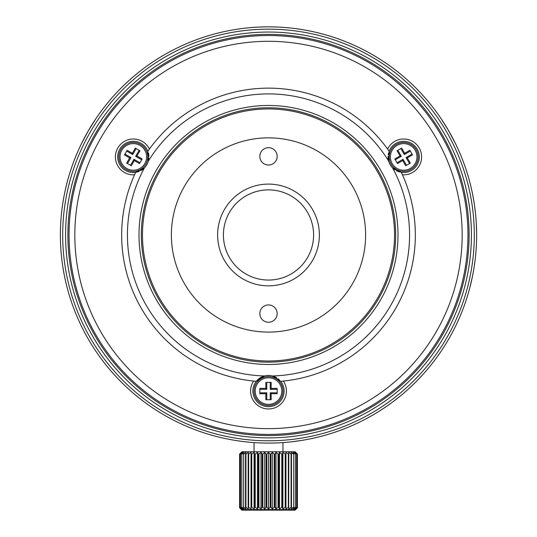 <?xml version="1.0" encoding="UTF-8"?>
<svg xmlns="http://www.w3.org/2000/svg" width="537" height="537" viewBox="0 0 537 537"><rect width="100%" height="100%" fill="white"/><g stroke="black" fill="none" stroke-linecap="round" stroke-linejoin="round"><path stroke-width="0.81" d="M217.626 234.971A50.874 50.874 0 0 0 268.5 285.845A50.874 50.874 0 0 0 319.374 234.971A50.874 50.874 0 0 0 268.5 184.097A50.874 50.874 0 0 0 217.626 234.971M223.405 234.971A45.095 45.095 0 0 0 268.5 280.059A45.095 45.095 0 0 0 313.595 234.971A45.095 45.095 0 0 0 268.5 189.876A45.095 45.095 0 0 0 223.405 234.971M268.5 332.094A97.123 97.123 0 0 1 171.377 234.971A97.123 97.123 0 0 1 268.5 137.848A97.123 97.123 0 0 1 365.623 234.971A97.123 97.123 0 0 1 268.5 332.094M268.5 360.998A126.027 126.027 0 0 1 142.473 234.971A126.027 126.027 0 0 1 268.5 108.944A126.027 126.027 0 0 1 394.527 234.971A126.027 126.027 0 0 1 268.5 360.998M277.173 313.595A8.673 8.673 0 0 0 268.5 304.922A8.673 8.673 0 0 0 259.827 313.595A8.673 8.673 0 0 0 268.5 322.267A8.673 8.673 0 0 0 277.173 313.595M277.173 156.348A8.673 8.673 0 0 0 268.5 147.675A8.673 8.673 0 0 0 259.827 156.348A8.673 8.673 0 0 0 268.5 165.02A8.673 8.673 0 0 0 277.173 156.348M268.5 440.776A205.805 205.805 0 0 1 62.695 234.971A205.805 205.805 0 0 1 268.5 29.159A205.805 205.805 0 0 1 474.305 234.971A205.805 205.805 0 0 1 268.5 440.776M268.5 443.092A208.121 208.121 0 0 1 60.379 234.971A208.121 208.121 0 0 1 268.5 26.85A208.121 208.121 0 0 1 476.621 234.971A208.121 208.121 0 0 1 268.5 443.092M155.757 409.906L154.408 409.026A208.121 208.121 0 0 1 154.018 408.771M163.577 414.705L163.141 414.45M159.348 412.168L159.731 412.409M156.227 410.208L157.307 410.899M157.187 410.818L157.193 410.825A208.121 208.121 0 0 1 156.468 410.362M231.997 439.863L232.467 439.944A208.121 208.121 0 0 0 234.75 440.333L240.314 441.172A208.121 208.121 0 0 0 242.496 441.461M249.799 27.689A208.121 208.121 0 0 1 257.357 27.145L257.74 27.125M250.564 27.622L248.846 27.783L250.551 27.629M254.129 27.347L253.424 27.394M252.417 27.474L251.168 27.575M261.17 26.978L258.075 27.112M256.72 27.186L255.907 27.233M251.289 27.562L252.363 27.474M229.957 30.448A208.121 208.121 0 0 0 227.54 30.918M232.367 30.012L231.944 30.085M236.052 29.394L234.703 29.616M230.098 30.421L228.722 30.69M232.984 29.904L231.742 30.119M202.583 37.563L203.04 37.409M203.872 37.14L203.134 37.382M202.657 37.536L201.717 37.852M205.966 36.469L205.597 36.583M210.282 35.16L209.92 35.267M208.195 35.778L207.752 35.912M212.008 34.663L211.189 34.898M210.329 35.147L209.799 35.301M210.652 35.053L212.095 34.637M138.392 72.535L137.794 73.012A208.121 208.121 0 0 0 135.868 74.589M142.728 69.152L139.237 71.857M137.579 73.186L136.807 73.817M182.392 424.445L183.298 424.848M179.237 422.975L179.673 423.183M177.129 421.961L177.552 422.163M173.572 420.182L172.974 419.867M173.478 420.135L174.337 420.572M175.136 420.968L175.626 421.216M182.466 424.478L182.023 424.27M181.231 423.908L181.936 424.23M88.263 130.914L81.658 143.298M87.638 131.995L95.687 118.999M184.198 44.685L184.735 44.45M186.936 43.497L188.474 42.853M186.359 43.745L185.822 43.974M183.627 44.94L183.07 45.195M354.608 45.497L353.702 45.088M357.763 46.967L357.327 46.759M359.871 47.981L359.448 47.773M363.428 49.76L364.026 50.069M362.166 49.122L362.663 49.37M361.864 48.968L361.374 48.719M354.534 45.464L354.977 45.665M355.769 46.034L355.064 45.705M381.243 60.03L382.592 60.909A208.121 208.121 0 0 1 382.982 61.164M373.423 55.237L373.859 55.492M377.652 57.774L377.269 57.533M380.773 59.735L379.693 59.043M379.813 59.117L379.807 59.117A208.121 208.121 0 0 1 380.532 59.573M377.484 57.667L375.188 56.278M304.533 29.991A208.121 208.121 0 0 0 302.25 29.602L296.686 28.77A208.121 208.121 0 0 0 294.504 28.481M287.201 442.246A208.121 208.121 0 0 1 282.952 442.589L283.576 442.542M284.583 442.468L285.832 442.367M285.711 442.374L284.637 442.461M307.043 439.488A208.121 208.121 0 0 0 309.46 439.018M304.633 439.931L305.056 439.857M300.948 440.541L302.297 440.327M309.332 439.044L308.278 439.253M304.016 440.038L305.258 439.816M306.902 439.514L308.245 439.259M334.417 432.372L333.96 432.527M333.128 432.802L333.866 432.56M334.343 432.399L335.283 432.084M331.034 433.473L331.403 433.359M328.805 434.164L329.248 434.024M324.992 435.279L325.811 435.044M325.113 435.238L324.657 435.366A208.121 208.121 0 0 1 322.797 435.883M326.671 434.795L327.201 434.641M326.348 434.889L324.905 435.299M393.191 401.602L392.822 401.877M398.608 397.407L399.206 396.93A208.121 208.121 0 0 0 401.132 395.353M394.272 400.783L397.763 398.078M399.206 396.93L400.193 396.125M448.106 129.826L455.342 143.298M448.724 130.887L441.313 118.999M353.245 425.056L353.185 425.082A208.121 208.121 0 0 1 352.802 425.25L352.265 425.485M350.064 426.438L348.526 427.09M350.641 426.197L351.178 425.962M351.285 425.915A208.121 208.121 0 0 0 352.238 425.499L352.44 425.411M353.373 424.995L353.917 424.754M67.897 234.971A200.603 200.603 0 0 0 268.5 435.574A200.603 200.603 0 0 0 469.103 234.971A200.603 200.603 0 0 0 268.5 34.368A200.603 200.603 0 0 0 67.897 234.971M65.581 234.971A202.919 202.919 0 0 0 268.5 437.883A202.919 202.919 0 0 0 471.419 234.971A202.919 202.919 0 0 0 268.5 32.052A202.919 202.919 0 0 0 65.581 234.971M356.232 46.242L355.293 45.813M357.823 46.994L358.367 47.256M357.682 46.927L357.145 46.672M360.032 48.061L359.475 47.786M361.844 48.954L360.931 48.505L361.844 48.954M357.159 46.679L355.856 46.068M355.83 46.061L356.602 46.417M360.582 48.33L360.22 48.149M306.446 439.602L307.318 439.441M330.154 433.748L330.973 433.493M331.671 433.272L332.067 433.144M328.08 434.379L328.429 434.272M332.645 432.956L333.564 432.654M331.154 433.433L331.638 433.278M326.691 434.789L327.671 434.5L326.691 434.789M333.625 432.634L332.712 432.936L333.625 432.634M393.869 401.092L394.621 400.521M395.373 399.944L396.575 399.011M393.923 401.045L398.743 397.299M230.554 30.341L229.682 30.502M233.582 29.803L233.024 29.897M206.846 36.194L206.027 36.449M205.329 36.67L204.933 36.798M208.92 35.563L208.571 35.664M204.355 36.979L203.375 37.301M205.846 36.503L205.362 36.657M208.369 35.724L207.779 35.905M210.309 35.153L209.329 35.435L210.309 35.153M141.627 69.991L140.425 70.924M142.594 69.253L143.07 68.89M180.768 423.693L181.707 424.129M178.224 422.491L178.633 422.686M179.318 423.008L179.855 423.263M176.968 421.881L177.525 422.149M175.156 420.981L176.069 421.438L175.156 420.981M179.841 423.263L181.144 423.868M181.17 423.881L180.398 423.518M178.405 422.579L179.177 422.948M176.418 421.605L177.069 421.928M262.815 507.257L262.815 454.074L262.163 454.074L262.163 507.257L262.815 507.257L264.721 508.995L266.151 507.257L266.815 507.257L266.815 454.074L266.151 454.074L266.151 507.257M262.163 507.257L261.009 508.995L258.928 507.257L258.928 454.074L258.304 454.074L258.304 507.257L258.928 507.257M258.304 507.257L257.451 508.995L255.223 507.257L255.223 454.074L254.639 454.074L254.639 507.257L255.223 507.257M254.639 507.257L254.102 508.995L251.779 507.257L251.779 454.074L251.242 454.074L251.242 507.257L251.779 507.257M251.242 507.257L251.034 508.995L248.658 507.257L248.658 454.074L248.181 454.074L248.181 507.257L248.658 507.257M248.181 507.257L248.309 508.995L245.926 507.257L245.926 454.074L245.516 454.074L245.516 507.257L245.926 507.257M245.516 507.257L245.973 508.995L243.637 507.257L243.637 454.074L243.637 507.257M243.301 507.257L244.08 508.995L241.825 507.257L241.825 454.074L241.825 507.257M241.576 507.257L242.657 508.995L240.536 507.257L240.536 454.074L240.536 507.257M240.375 507.257L241.744 508.995L239.791 507.257L239.791 454.074L239.791 507.257M239.717 507.257L241.348 508.995L239.603 507.257L239.603 454.074L241.348 452.342L239.717 454.074M240.328 507.995L241.905 509.573L295.095 509.573L297.283 507.257L297.209 454.074L297.283 507.257M266.815 454.074L268.5 452.342L270.185 454.074L270.185 507.257L268.5 508.995L266.815 507.257M262.815 454.074L264.721 452.342L264.721 508.995M264.721 452.342L266.151 454.074M297.283 454.074L295.095 451.758L241.905 451.758L240.328 453.342M239.791 454.074L241.744 452.342L240.375 454.074M240.536 454.074L242.657 452.342L241.576 454.074M241.825 454.074L244.08 452.342L243.301 454.074M243.637 454.074L245.973 452.342L245.516 454.074M245.926 454.074L248.309 452.342L248.181 454.074M248.658 454.074L251.034 452.342L251.242 454.074M251.779 454.074L254.102 452.342L254.639 454.074M255.223 454.074L257.451 452.342L258.304 454.074M258.928 454.074L261.009 452.342L262.163 454.074M261.009 452.342L261.009 508.995M257.451 452.342L257.451 508.995M254.102 452.342L254.102 508.995M251.034 452.342L251.034 508.995M296.672 453.342L297.397 454.074L297.397 507.257L296.672 507.995M297.209 507.257L295.256 508.995L296.625 507.257L296.625 454.074L296.625 507.257M296.464 507.257L294.343 508.995L295.424 507.257L295.424 454.074L295.424 507.257M295.175 507.257L292.92 508.995L293.699 507.257L293.699 454.074L293.699 507.257M293.363 507.257L291.027 508.995L291.484 507.257L291.484 454.074L291.074 454.074L291.074 507.257L291.484 507.257M291.074 507.257L288.691 508.995L288.819 454.074L288.342 454.074L288.342 507.257L288.819 507.257M288.342 507.257L285.966 508.995L285.758 507.257L285.758 454.074L285.221 454.074L285.221 507.257L285.758 507.257M285.221 507.257L282.898 508.995L282.361 507.257L282.361 454.074L281.777 454.074L281.777 507.257L282.361 507.257M281.777 507.257L279.549 508.995L278.696 507.257L278.696 454.074L278.072 454.074L278.072 507.257L278.696 507.257M278.072 507.257L275.991 508.995L274.837 507.257L274.837 454.074L274.185 454.074L274.185 507.257L274.837 507.257M274.185 507.257L272.279 508.995L270.849 507.257L270.849 454.074L270.185 454.074M270.185 507.257L270.849 507.257M268.5 452.342L268.5 508.995M270.849 454.074L272.279 452.342L274.185 454.074M274.837 454.074L275.991 452.342L278.072 454.074M278.696 454.074L279.549 452.342L281.777 454.074M282.361 454.074L282.898 452.342L285.221 454.074M285.758 454.074L285.966 452.342L288.342 454.074M288.819 454.074L288.691 452.342L291.074 454.074M291.484 454.074L291.027 452.342L293.363 454.074M293.699 454.074L292.92 452.342L295.175 454.074M295.424 454.074L294.343 452.342L296.464 454.074M296.625 454.074L295.256 452.342L297.209 454.074M285.966 452.342L285.966 508.995M282.898 452.342L282.898 508.995M279.549 452.342L279.549 508.995M275.991 452.342L275.991 508.995M272.279 452.342L272.279 508.995M239.603 507.264L239.603 507.841L241.905 510.15L295.095 510.15L297.397 507.834L297.397 454.651M297.377 507.284L297.397 507.834M297.377 507.834L295.525 509.573L297.021 507.64M296.907 507.834L296.31 508.351M240.677 508.344L240.093 507.76M239.979 507.841L241.475 509.573L239.63 507.841L239.63 507.284M149.42 149.051A17.922 17.922 0 0 0 115.401 156.925A17.922 17.922 0 0 0 134.552 174.807M392.614 167.933L401.32 172.357A146.843 146.843 0 0 1 280.683 381.304A15.607 15.607 0 0 1 268.5 406.67A15.607 15.607 0 0 1 264.499 375.974L256.317 381.304A146.843 146.843 0 0 1 135.68 172.357L144.386 167.933A15.607 15.607 0 0 0 148.387 161.006A141.056 141.056 0 0 1 388.613 161.006A15.607 15.607 0 0 0 392.614 167.933A141.056 141.056 0 0 1 272.501 375.974A15.607 15.607 0 0 0 264.499 375.974A141.056 141.056 0 0 1 144.386 167.933A15.607 15.607 0 0 0 148.387 161.006L147.863 151.253A15.607 15.607 0 0 0 117.71 156.925A15.607 15.607 0 0 0 136.532 172.202M137.519 171.961A15.607 15.607 0 0 0 139.197 171.384M140.714 170.672A15.607 15.607 0 0 0 142.077 169.846M142.251 169.726A15.607 15.607 0 0 0 143.298 168.927M388.076 156.455A15.607 15.607 0 0 0 388.11 158.046M388.123 158.261A15.607 15.607 0 0 0 388.291 159.563M253.632 381.055A17.922 17.922 0 0 0 268.5 408.979A17.922 17.922 0 0 0 283.368 381.055M139.002 234.971A129.498 129.498 0 0 0 268.5 364.469A129.498 129.498 0 0 0 397.998 234.971A129.498 129.498 0 0 0 268.5 105.474A129.498 129.498 0 0 0 139.002 234.971M141.318 234.971A127.182 127.182 0 0 0 268.5 362.153A127.182 127.182 0 0 0 395.682 234.971A127.182 127.182 0 0 0 268.5 107.783A127.182 127.182 0 0 0 141.318 234.971M268.5 428.633A193.669 193.669 0 0 1 74.831 234.971A193.669 193.669 0 0 1 268.5 41.302A193.669 193.669 0 0 1 462.169 234.971A193.669 193.669 0 0 1 268.5 428.633M268.5 434.42A199.449 199.449 0 0 1 69.051 234.971A199.449 199.449 0 0 1 268.5 35.523A199.449 199.449 0 0 1 467.949 234.971A199.449 199.449 0 0 1 268.5 434.42M280.683 381.304L272.501 375.974M147.863 151.253A146.843 146.843 0 0 1 389.137 151.253L388.613 161.006M402.448 174.807A17.922 17.922 0 0 0 419.196 147.964A17.922 17.922 0 0 0 387.58 149.051M279.421 379.907A15.607 15.607 0 0 0 278.085 378.739M276.709 377.786A15.607 15.607 0 0 0 275.313 377.014M275.119 376.92A15.607 15.607 0 0 0 273.904 376.417M393.702 168.927A15.607 15.607 0 0 0 394.923 169.846M396.286 170.672A15.607 15.607 0 0 0 397.541 171.276M397.803 171.384A15.607 15.607 0 0 0 399.481 171.961M401.32 172.357A15.607 15.607 0 0 0 417.195 149.118A15.607 15.607 0 0 0 389.13 151.273M388.56 153.045A15.607 15.607 0 0 0 388.217 154.784M148.709 159.563A15.607 15.607 0 0 0 148.89 158.046M148.924 156.455A15.607 15.607 0 0 0 148.816 155.032M148.783 154.784A15.607 15.607 0 0 0 148.44 153.045M268.5 405.509A14.452 14.452 0 0 1 254.048 391.057A14.452 14.452 0 0 1 268.5 376.605A14.452 14.452 0 0 1 282.952 391.057A14.452 14.452 0 0 1 268.5 405.509A14.452 14.452 0 0 1 254.048 391.057A14.452 14.452 0 0 1 268.5 376.605A14.452 14.452 0 0 1 282.952 391.057A14.452 14.452 0 0 1 268.5 405.509M271.165 388.399L271.165 382.384L265.835 382.384L265.835 388.399L259.827 388.399L259.827 393.722L265.835 393.722L265.835 399.729L271.165 399.729L271.165 393.722L277.173 393.722L277.173 388.399L271.165 388.399L270.232 389.325L270.232 382.384M277.173 389.325L270.232 389.325M271.165 393.722L270.232 392.795L277.173 392.795M270.232 399.729L270.232 392.795M265.835 393.722L266.768 392.795L266.768 399.729M259.827 392.795L266.768 392.795M265.835 388.399L266.768 389.325L259.827 389.325M266.768 382.384L266.768 389.325M416.195 149.695A14.452 14.452 0 0 1 410.906 169.444A14.452 14.452 0 0 1 391.164 164.154A14.452 14.452 0 0 1 396.454 144.406A14.452 14.452 0 0 1 416.195 149.695A14.452 14.452 0 0 1 410.906 169.444A14.452 14.452 0 0 1 391.164 164.154A14.452 14.452 0 0 1 396.454 144.406A14.452 14.452 0 0 1 416.195 149.695M400.038 155.952L394.836 158.952L397.501 163.57L402.703 160.563L405.704 165.765L410.322 163.1L407.314 157.898L412.517 154.898L409.859 150.279L404.65 153.287L401.649 148.084L397.038 150.749L400.038 155.952L401.307 156.287L395.299 159.757M397.843 150.279L401.307 156.287M404.65 153.287L404.314 154.555L400.844 148.548M410.322 151.085L404.314 154.555M407.314 157.898L406.046 157.563L412.054 154.092M409.516 163.57L406.046 157.563M402.703 160.563L403.045 159.294L406.509 165.302M397.038 162.765L403.045 159.294M120.805 149.695A14.452 14.452 0 0 1 140.546 144.406A14.452 14.452 0 0 1 145.836 164.154A14.452 14.452 0 0 1 126.094 169.444A14.452 14.452 0 0 1 120.805 149.695A14.452 14.452 0 0 1 140.546 144.406A14.452 14.452 0 0 1 145.836 164.154A14.452 14.452 0 0 1 126.094 169.444A14.452 14.452 0 0 1 120.805 149.695M134.297 160.563L139.499 163.57L142.164 158.952L136.962 155.952L139.962 150.749L135.351 148.084L132.35 153.287L127.141 150.279L124.483 154.898L129.685 157.898L126.678 163.1L131.297 165.765L134.297 160.563L133.955 159.294L139.962 162.765M130.491 165.302L133.955 159.294M129.685 157.898L130.954 157.563L127.484 163.57M124.946 154.092L130.954 157.563M132.35 153.287L132.686 154.555L126.678 151.085M136.156 148.548L132.686 154.555M136.962 155.952L135.693 156.287L139.157 150.279M141.701 159.757L135.693 156.287M230.937 439.669L231.89 439.843M241.348 441.313L239.73 441.092M234.4 440.28L236.179 440.562M237.126 440.709L237.609 440.783M238.837 440.964L239.69 441.085M232.81 440.004L233.447 440.118M171.055 418.867L173.391 420.088M175.331 421.068L175.706 421.256M172.833 419.8L173.189 419.981M174.169 420.484L175.002 420.907M189.011 427.311A208.121 208.121 0 0 0 191.152 428.184L196.408 430.204A208.121 208.121 0 0 0 198.475 430.956M117.811 378.518L118.422 379.156M125.269 385.962L124.087 384.834M120.248 381.035L121.463 382.257M123.443 384.21L124.06 384.807M119.201 379.961L119.597 380.371M133.901 393.702L132.673 392.654M141.023 399.481L141.909 400.159M135.747 395.252L136.492 395.87M136.841 396.152L137.297 396.521M134.317 394.057L139.405 398.212M62.151 262.049L61.943 260.425M61.688 258.25L61.527 256.773M61.654 257.941L61.695 258.304M61.836 259.539L61.936 260.391M61.043 251.571L61.117 252.45M61.211 253.565L61.265 254.135M257.854 27.125L258.257 27.105M258.545 27.085L259.176 27.058M263.989 26.897L261.626 26.964M259.74 27.031L259.304 27.051M246.282 28.038L247.611 27.904M249.007 27.763L248.389 27.823M248.181 27.843L247.644 27.897M330.671 433.587L329.765 433.869L330.671 433.587M316.729 437.42A208.121 208.121 0 0 0 318.609 436.97L321.213 436.299M290.389 441.938L288.114 442.166M302.888 440.226L302.217 440.34M301.727 440.421L302.707 440.259M292.772 441.669L297.807 441.018M291.168 441.85L301.116 440.515M330.087 433.768L328.718 434.185M324.617 435.379L327.288 434.614M320.864 436.393L321.978 436.104M311.198 438.662L317.938 437.131M353.769 424.821L352.554 425.358M345.593 428.284L348.916 426.928M335.88 431.882A208.121 208.121 0 0 0 337.068 431.466L343.002 429.298M379.008 411.329A208.121 208.121 0 0 1 378.249 411.798M392.366 402.213L391.023 403.2M393.769 401.166L399.4 396.769M393.064 401.696L393.883 401.079M409.644 387.915L410.302 387.305M414.819 382.975L415.443 382.351M415.732 382.062L416.43 381.357M408.59 388.882L414.161 383.619M437.97 355.769L440.984 351.426M446.059 343.532A208.121 208.121 0 0 1 444.764 345.633A208.121 208.121 0 0 1 442.454 349.225M451.174 334.685A208.121 208.121 0 0 1 449.825 337.115M454.02 329.288A208.121 208.121 0 0 0 455.222 326.885L456.88 323.435M457.054 323.073L457.678 321.717M457.719 321.629L458.484 319.938M460.652 314.91L460.82 314.514M459.759 317.031L459.927 316.635M462.276 310.883L462.431 310.493M461.417 313.044L461.578 312.655M469.586 288.624L472.365 276.85M472.432 276.515L472.936 273.944M471.124 282.469L472.03 278.435M468.855 291.289L469.586 288.617M469.895 287.443L470.472 285.187M476.279 246.832A208.121 208.121 0 0 1 475.923 251.994M476.621 234.971L476.614 235.904M476.279 223.117L476.238 222.432M476.594 231.642L476.46 226.836M476.614 233.125L476.608 232.729M476.608 232.749L476.306 223.546M471.775 190.333A208.121 208.121 0 0 1 472.627 194.381L473.956 201.771A208.121 208.121 0 0 1 474.54 205.611L475.42 212.652M339.028 39.167L338.532 38.986M339.384 39.295L338.062 38.818M343.975 41.02L339.069 39.181M339.048 39.174L339.793 39.443L339.048 39.174M344.606 41.262L345.862 41.765M340.371 39.657L339.606 39.376M342.74 40.544L341.559 40.094M346.204 41.899L344.935 41.396M333.658 37.315L334.907 37.731A208.121 208.121 0 0 1 335.269 37.852M327.583 35.415L328.141 35.576L327.583 35.415A208.121 208.121 0 0 0 326.543 35.106L326.274 35.033M326.415 35.073L326.939 35.22M328.537 35.697L327.114 35.274M332.235 36.852L328.315 35.63M331.638 36.657L330.221 36.214M322.469 33.972L322.885 34.079M322.395 33.952L321.777 33.784M316.924 32.562L315.749 32.287M315.917 32.321L315.36 32.193M318.005 32.824L316.971 32.576M316.521 32.468L316.085 32.361M323.227 34.173L321.757 33.777M320.582 33.475L317.797 32.77M324.1 34.415L323.576 34.267L324.1 34.415M305.701 30.2L305.191 30.112M308.802 30.79L305.231 30.119M306.399 30.327L305.714 30.206M311.198 31.274L308.151 30.663M311.393 31.321L312.675 31.589M303.519 29.817L305.11 30.099M307.023 30.448L306.291 30.307M305.251 30.119L304.593 30.005M309.507 30.931L308.251 30.683M313.017 31.67L311.728 31.388M300.458 29.32L301.344 29.461M292.115 28.192L293.41 28.347M297.075 28.823L295.813 28.649M294.806 28.521L294.162 28.441M293.961 28.414L293.444 28.347M301.767 29.528L300.485 29.32M288.805 27.843L289.228 27.884M288.731 27.837L288.094 27.776M283.147 27.367L281.952 27.286M282.12 27.293L281.556 27.259M289.114 27.87L288.335 27.796M286.792 27.656L284.395 27.461M289.577 27.917L289.114 27.877M269.346 26.85L270.661 26.863M275.447 26.964L273.145 26.904M276.38 26.998L271.42 26.87M271.219 26.87L270.688 26.863M409.912 387.667L412.584 385.143M414.457 383.331L415.195 382.599M410.98 386.674L412.57 385.163M321.441 33.697L322.187 33.891M317.32 32.656L316.508 32.462L317.32 32.656M321.394 33.683L320.119 33.354M299.498 29.173L299.143 29.119M298.001 28.951L297.37 28.864M283.549 27.394L282.724 27.34L283.549 27.394M286.563 27.635L283.878 27.421M287.362 27.709L285.63 27.555M273.259 26.904L274.246 26.931M235.313 440.427L234.367 440.273M234.313 440.259L232.998 440.038M237.529 440.77L238.65 440.937M237.985 440.837L237.307 440.736M177.089 421.941L177.425 422.102M122.496 383.284L123.309 384.076M120.791 381.585L120.234 381.022M119.214 379.981L118.563 379.303M122.517 383.304L121.026 381.82M61.681 258.223L61.815 259.351M61.346 254.988L61.305 254.538M61.258 254.075L61.218 253.659M61.218 253.592L61.131 252.659M265.721 26.87L259.834 27.031M252.168 27.494L251.813 27.521M248.282 27.837L248.96 27.77M268.5 404.354A13.297 13.297 0 0 1 255.203 391.057A13.297 13.297 0 0 1 268.5 377.766A13.297 13.297 0 0 1 281.797 391.057A13.297 13.297 0 0 1 268.5 404.354M415.195 150.279A13.297 13.297 0 0 1 410.328 168.437A13.297 13.297 0 0 1 392.164 163.57A13.297 13.297 0 0 1 397.031 145.413A13.297 13.297 0 0 1 415.195 150.279M121.805 150.279A13.297 13.297 0 0 1 139.969 145.413A13.297 13.297 0 0 1 144.836 163.57A13.297 13.297 0 0 1 126.672 168.437A13.297 13.297 0 0 1 121.805 150.279M282.952 442.589L282.952 451.758L282.952 442.589M254.048 442.589L254.048 451.758"/></g></svg>
